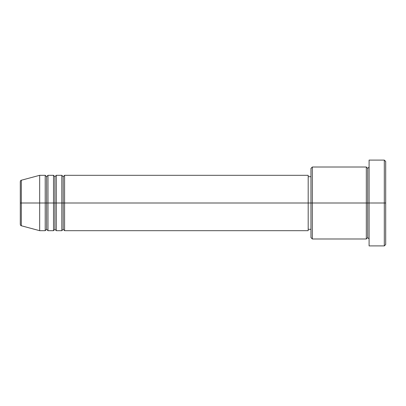 <?xml version="1.0" encoding="UTF-8"?>
<svg xmlns="http://www.w3.org/2000/svg" width="406" height="406" viewBox="0 0 406 406"><rect width="100%" height="100%" fill="white"/><g stroke="black" fill="none" stroke-linecap="round" stroke-linejoin="round"><path stroke-width="0.61" d="M20.3 203L20.3 224.427C20.564 225.376 20.904 225.822 21.325 225.766L21.325 203L21.325 225.766L21.325 203L20.3 203L20.3 181.573L20.3 203L39.676 203L21.325 203L21.325 180.234C20.904 180.178 20.564 180.624 20.3 181.573L20.3 203M369.09 238.987L367.709 237.601L366.324 238.987L366.324 167.013L366.324 203L367.709 203L367.709 168.399L367.709 203L367.709 168.399L367.709 203L369.09 203L369.09 245.909L369.09 160.091L369.09 203L384.315 203L384.315 245.909L384.315 203L385.7 203L385.7 161.476L385.7 244.524L385.7 203L312.341 203L312.341 238.987L312.341 203L308.19 203L308.19 230.684L308.19 203L64.59 203L64.59 175.316L64.59 203L63.209 203L63.209 176.701L63.209 203L61.824 203L61.824 175.316L61.824 203L56.287 203L56.287 175.316L56.287 203L54.901 203L54.901 176.701L54.901 203L53.516 203L53.516 175.316L53.516 203L47.984 203L47.984 175.316L47.984 203L46.599 203L46.599 176.701L46.599 203L45.213 203L45.213 175.316L45.213 203L39.676 203L39.676 230.684L39.676 203L45.213 203L45.213 175.316L39.676 175.316L39.676 203L39.676 175.316L21.325 180.234M64.59 230.684L63.209 229.299L61.824 230.684L61.824 203L63.209 203L63.209 176.701L63.209 229.299L63.209 203L63.209 229.299L63.209 203L64.59 203L64.59 230.684L308.19 230.684M56.287 230.684L54.901 229.299L53.516 230.684L53.516 203L54.901 203L54.901 176.701L54.901 229.299L54.901 203L54.901 229.299L54.901 203L56.287 203L56.287 230.684L61.824 230.684M47.984 230.684L46.599 229.299L45.213 230.684L45.213 203L46.599 203L46.599 176.701L46.599 229.299L46.599 203L46.599 229.299L46.599 203L47.984 203L47.984 230.684L53.516 230.684M45.213 175.316L46.599 176.701L47.984 175.316L47.984 203L53.516 203L53.516 175.316L54.901 176.701L56.287 175.316L56.287 203L61.824 203L61.824 175.316L63.209 176.701L64.59 175.316L64.59 203L308.19 203L308.19 175.316L308.19 203L310.96 203L310.96 237.601L310.96 168.399L310.96 203L366.324 203L366.324 167.013L312.341 167.013L312.341 203L312.341 167.013L310.96 168.399M384.315 203L384.315 160.091L384.315 203M366.324 203L366.324 238.987L366.324 203M367.709 203L367.709 237.601L367.709 203M45.213 203L45.213 230.684L45.213 203M47.984 203L47.984 230.684L47.984 203M53.516 203L53.516 230.684L53.516 203M56.287 203L56.287 230.684L56.287 203M61.824 203L61.824 230.684L61.824 203M64.59 203L64.59 230.684L64.59 203M366.324 238.987L312.341 238.987L310.96 237.601M369.09 245.909L384.315 245.909L385.7 244.524M366.324 167.013L367.709 168.399L369.09 167.013M310.96 229.299L308.19 229.299M45.213 230.684L39.676 230.684L21.325 225.766M53.516 175.316L47.984 175.316M385.7 161.476L384.315 160.091L369.09 160.091M310.96 176.701L308.19 176.701M308.19 175.316L64.59 175.316M61.824 175.316L56.287 175.316"/></g></svg>

